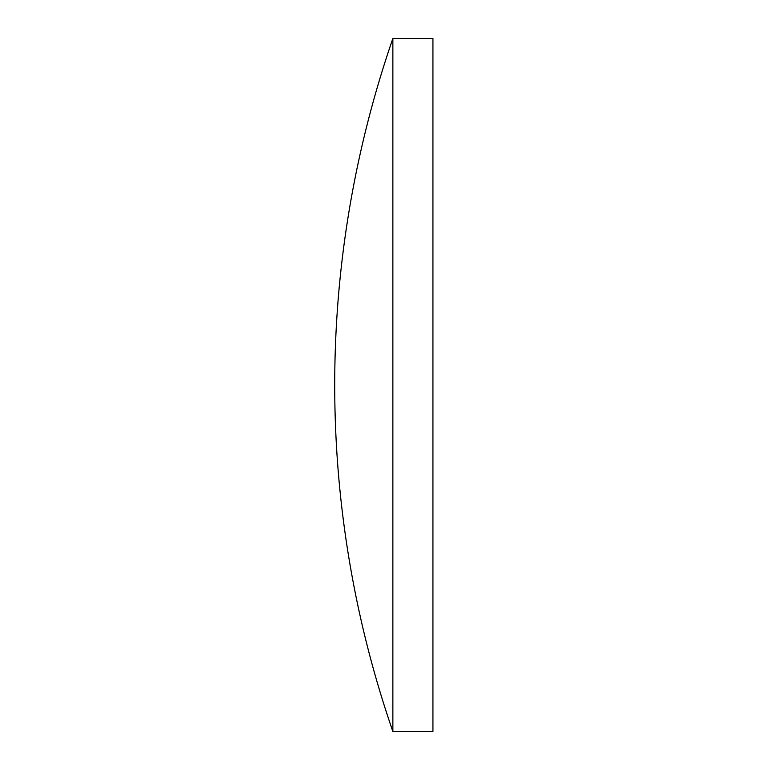 <?xml version="1.0" encoding="UTF-8"?>
<svg xmlns="http://www.w3.org/2000/svg" width="770" height="770" viewBox="0 0 770 770"><rect width="100%" height="100%" fill="white"/><g stroke="black" fill="none" stroke-linecap="round" stroke-linejoin="round"><path stroke-width="1.16" d="M392.864 385L392.864 38.5A1061.464 1061.464 0 0 0 392.864 731.5L392.864 385M392.864 731.5L432.933 731.5L432.933 38.5L392.864 38.5"/></g></svg>
